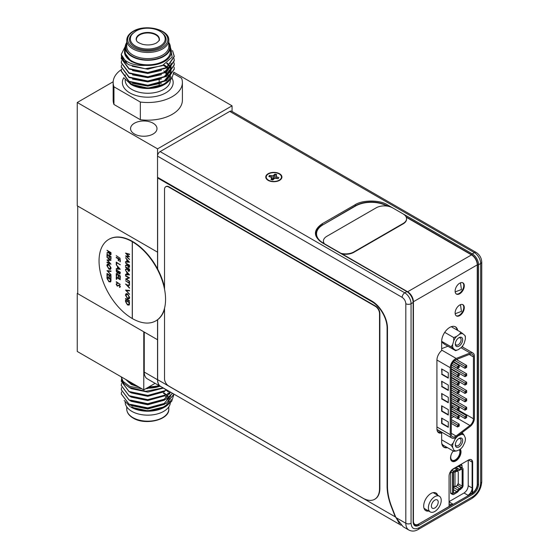 <?xml version="1.0" encoding="UTF-8"?>
<svg xmlns="http://www.w3.org/2000/svg" width="559" height="559" viewBox="0 0 559 559"><rect width="100%" height="100%" fill="white"/><g stroke="black" fill="none" stroke-linecap="round" stroke-linejoin="round"><path stroke-width="0.84" d="M157.554 319.769L157.554 339.746L77.722 293.657L77.722 206.082L157.554 252.172L157.554 268.872M157.554 177.308L157.554 252.172L77.254 205.817L77.254 102.493L157.554 148.855L157.554 155.668M158.169 177.671L157.645 177.972L371.896 301.664A21.487 12.403 60 0 1 387.087 327.979L387.087 486.023A44.447 25.665 -120 0 0 391.293 506.601L391.552 506.454M391.293 506.601L395.29 516.893L157.645 379.694L157.645 319.699M157.645 269.054L157.645 177.972M157.645 379.694A14.813 8.553 120 0 0 160.713 386.479L401.055 525.236M399.315 523.469L395.541 516.747M269.145 176.553A4.947 2.858 180 0 1 269.277 176.351A4.947 2.858 180 0 1 269.738 175.854L270.479 176.875M278.536 178.174A5.08 2.935 0 0 0 278.829 177.608L275.929 176.546L276.691 174.618A5.08 2.935 0 0 0 274.818 174.17L272.981 175.84L269.641 175.4A5.08 2.935 0 0 0 268.858 176.483L271.758 177.545L270.996 179.474A5.08 2.935 0 0 0 272.876 179.928L274.707 178.251L278.054 178.691A5.08 2.935 0 0 0 278.536 178.174M266.804 175.358A7.623 4.402 180 0 1 276.768 172.983A7.623 4.402 180 0 1 280.884 178.733A7.623 4.402 180 0 1 279.856 179.753A7.623 4.402 180 0 1 267.831 179.753A7.623 4.402 180 0 1 266.804 175.358M271.422 178.16L273.127 179.334L274.252 177.482L274.057 175.226M273.127 179.334L272.981 175.84M271.436 177.357L271.464 175.84M269.738 175.854L269.641 175.4M272.002 179.781L271.758 177.545M271.898 179.753L271.758 178.419M277.893 178.649L278.592 178.09M276.929 178.419L277.005 177.168M275.755 178.251L275.929 176.546M275.699 177.832L275.929 175.673M274.252 177.482L274.818 174.17M274.804 174.646A4.947 2.858 180 0 1 276.412 175.009M147.317 378.848A14.813 8.553 -60 0 1 144.243 372.07L157.554 379.75A14.813 8.553 -60 0 0 160.622 386.535L147.317 378.848M157.554 379.75L157.554 339.746L144.243 332.067L144.243 372.07M161.509 386.933A14.813 8.553 -60 0 1 160.622 386.535M374.83 499.187A23.52 13.577 -120 0 0 374.998 499.096A23.52 13.577 -120 0 0 379.868 488.328L379.868 313.375A5.883 3.396 -120 0 0 375.711 306.171L169.021 186.839A5.883 3.396 -120 0 0 166.079 186.552A5.883 3.396 -120 0 0 165.918 186.657M164.528 308.254L164.528 378.792A5.883 3.396 -120 0 0 168.685 385.996L362.903 498.125A23.52 13.577 -120 0 0 374.663 499.292A23.52 13.577 -120 0 0 379.533 488.524L379.533 313.564A5.883 3.396 -120 0 0 375.375 306.367L168.685 187.034A5.883 3.396 -120 0 0 165.75 186.741A5.883 3.396 -120 0 0 164.528 189.431L164.528 289.213M159.238 385.738A22.577 13.039 180 0 1 147.814 387.541M137.032 385.976A22.577 13.039 180 0 1 131.805 383.726A22.577 13.039 180 0 1 127.906 380.707M167.448 390.364A23.282 13.444 180 0 1 168.49 391.419M169.454 392.649A23.282 13.444 180 0 1 169.957 393.473M129.877 404.737L131.309 405.582L147.772 408.992L164.535 404.339M131.309 404.506L147.772 407.916L164.234 403.451L170.774 395.611M129.877 400.51L131.309 401.355L147.772 404.765L164.535 400.111M131.309 400.279L147.772 403.689L164.234 399.224L170.537 392.145M129.877 396.282L131.309 397.128L147.772 400.537L164.535 395.891M129.877 392.062L131.309 392.907L147.772 396.317L164.535 391.663M129.527 387.604L131.309 388.68L147.772 392.09L163.48 388.072M125.6 379.372L131.309 384.452L139.065 387.149M126.39 379.827A23.282 13.444 -0 0 0 131.309 384.012A23.282 13.444 -0 0 0 138.555 386.849M121.289 376.885L122.183 380.749L129.772 386.367L141.881 388.771M145.801 388.701L147.772 388.533L147.772 388.17A23.66 13.661 -0 0 0 160.028 386.192M163.116 387.862L145.801 391.3L129.164 387.415L123.979 383.53L121.289 377.052M121.548 391.838L121.289 393.885L129.045 404.171L147.772 408.119L166.498 403.116L173.968 394.13M173.996 394.144L166.498 403.249L147.772 408.252L129.045 404.304L121.289 393.948M121.548 379.163L121.289 381.21L129.045 391.496L147.772 395.444L167.015 390.112M167.12 390.175L147.772 395.576L129.045 391.628L121.289 381.28M121.548 383.39L121.289 385.437L129.045 395.716L147.772 399.671L166.498 394.661L170.125 391.908M170.209 391.957L166.498 394.794L147.772 399.804L129.045 395.856L121.289 385.5M121.548 387.618L121.289 389.658L129.045 399.944L147.772 403.891L166.498 398.888L172.493 393.277M172.556 393.312L166.498 399.021L147.772 404.031L129.045 400.076L121.289 389.728M123.979 383.53A26.483 15.289 180 0 1 122.183 380.749M165.799 406.463L164.507 407.211A23.66 13.661 180 0 1 131.044 407.211L147.946 410.872L165.799 406.463L171.69 401.32L173.674 395.227M171.208 399.447A23.66 13.661 180 0 1 165.122 406.84M124.161 400.496L130.324 406.798M163.738 388.337A22.577 13.039 180 0 1 165.806 389.707M166.701 390.448A22.577 13.039 180 0 1 168.091 391.873M168.965 393.061A22.577 13.039 180 0 1 169.573 394.158M170.222 396.17A22.577 13.039 180 0 1 170.327 396.925M169.531 401.034A22.577 13.039 180 0 1 131.805 406.77M163.738 392.9A22.577 13.039 180 0 1 165.576 394.102M166.477 394.815A22.577 13.039 180 0 1 167.945 396.261M168.825 397.4A22.577 13.039 180 0 1 169.482 398.525M170.299 403.011A22.577 13.039 180 0 1 155.695 414.324A22.577 13.039 180 0 1 131.805 411.333A22.577 13.039 180 0 1 125.195 402.34M146.982 388.023L147.772 388.17M159.175 385.696A34.623 19.991 180 0 1 149.099 386.8M77.722 293.119L77.254 293.384L143.782 331.794L143.782 389.868L155.088 383.341M77.254 293.384L77.254 351.464L143.782 389.868M268.124 173.744A8.092 4.675 -0 0 0 269.487 180.983A8.092 4.675 -0 0 0 278.2 180.983A8.092 4.675 -0 0 0 279.563 180.347A8.092 4.675 -0 0 0 279.563 173.744A8.092 4.675 -0 0 0 268.124 173.744M425.406 510.395A10.188 5.883 120 0 0 428.18 510.716A10.188 5.883 120 0 1 425.553 510.5M437.334 431.101A9.258 5.345 120 0 0 438.151 431.779A9.258 5.345 120 0 0 441.142 432.023L437.215 429.759M443.371 446.802A11.48 6.631 120 0 0 443.525 446.9A11.48 6.631 120 0 0 446.851 447.298M455.753 327.162A11.48 6.631 120 0 0 455.11 326.666M462.202 467.89L461.741 464.829L460.63 464.941L452.252 469.784L450.68 472.502L450.68 493.373L452.343 494.226M458.694 490.557L461.79 488.182M450.68 493.373L452.252 494.282M449.073 501.633L464.033 492.996C466.569 491.228 467.967 488.811 468.225 485.736L468.225 460.176M472.383 492.668A7.407 4.276 -60 0 1 471.754 493.073L467.967 495.26A5.925 3.424 120 0 0 472.124 488.622M407.392 291.917A0.741 0.426 120 0 0 406.868 291.609A8.888 5.136 60 0 1 413.15 302.503L411.061 303.712L411.061 523.28C411.55 528.479 414.17 529.988 418.915 527.815L472.802 496.699A3.703 2.138 60 0 1 472.034 498.397C478.008 494.373 481.243 488.762 481.746 481.579L481.746 262.01C481.488 257.916 479.65 254.729 476.226 252.451L231.601 111.22A3.703 2.138 120 0 0 229.749 111.402L160.14 151.587A3.703 2.138 120 0 0 157.526 156.122L157.526 177.294L371.77 300.987A22.227 12.829 60 0 1 387.485 328.21L387.485 486.253A44.447 25.665 -120 0 0 391.698 506.831L395.842 517.515L405.82 523.28L405.82 303.712A3.703 2.138 -0 0 0 411.061 303.712A8.888 5.136 -120 0 0 404.772 292.825A3.703 2.138 120 0 0 402.152 297.36C404.367 298.904 405.589 301.022 405.82 303.712M394.333 513.623L393.927 513.386M411.061 523.28A3.703 2.138 180 0 1 405.82 523.28A14.813 8.553 -60 0 0 408.888 530.058L403.186 526.767L395.842 517.515M472.802 496.699C477.554 493.394 480.167 488.859 480.663 483.095L480.663 263.527L478.567 264.735A8.888 5.136 -120 0 0 472.278 253.849A0.741 0.426 120 0 0 471.754 254.757C475.241 257.182 477.155 260.508 477.519 264.735L477.519 484.304A7.407 4.276 -60 0 1 472.278 493.373L418.097 524.321M318.637 228.414A22.227 12.829 -0 0 0 316.024 234.144M416.609 524.733A7.407 4.276 -60 0 1 414.45 524.691M418.915 525.397C415.435 526.99 413.513 525.879 413.15 522.071A0.741 0.426 180 0 0 413.367 521.764C413.471 523.329 413.912 524.363 414.687 524.852A7.407 4.276 -60 0 0 418.391 524.489A0.741 0.426 -120 0 1 418.915 525.397L472.802 494.282A0.741 0.426 -120 0 0 472.278 493.373L471.754 493.073M160.14 151.587L404.772 292.825L406.868 291.609L322.005 242.62C313.236 236.366 313.236 230.119 322.005 223.866L354.944 204.853C362.309 199.794 380.05 199.787 387.422 204.853L472.278 253.849L474.374 252.64L229.749 111.402M477.519 264.735A0.741 0.426 180 0 0 478.567 264.735L478.567 484.304C478.204 488.531 476.282 491.857 472.802 494.282M449.073 503.603A5.925 3.424 120 0 0 449.813 504.323A5.925 3.424 120 0 0 452.776 504.029L449.073 506.168M441.142 432.023L441.142 433.085M434.804 511.471A9.077 5.241 -60 0 1 430.269 511.918A9.077 5.241 -60 0 1 428.879 504.651A9.077 5.241 -60 0 1 434.804 496.651A9.077 5.241 -60 0 1 439.346 496.203A9.077 5.241 -60 0 1 440.737 503.477A9.077 5.241 -60 0 1 434.804 511.471M434.804 500.13A4.814 2.781 -60 0 1 437.215 499.893A4.814 2.781 -60 0 1 437.956 503.75A4.814 2.781 -60 0 1 434.804 507.991A4.814 2.781 -60 0 1 432.4 508.229A4.814 2.781 -60 0 1 431.66 504.372A4.814 2.781 -60 0 1 434.804 500.13M451.267 434.091A5.835 3.368 120 0 0 452.476 436.761A5.835 3.368 120 0 0 455.389 436.474A5.835 3.368 120 0 0 456.039 436.041L469.937 425.483A5.835 3.368 120 0 0 473.424 418.768L473.424 356.887A5.835 3.368 120 0 0 472.215 354.217A5.835 3.368 120 0 0 469.937 354.189L456.039 359.682A5.835 3.368 120 0 0 451.267 367.144L451.267 434.091M460.958 347.691L470.098 352.967A7.246 4.186 -60 0 1 472.921 352.995A7.246 4.186 -60 0 1 474.416 356.314L474.416 418.188A7.246 4.186 -60 0 1 470.098 426.531L456.193 437.089A7.246 4.186 -60 0 1 455.389 437.627A7.246 4.186 -60 0 1 451.77 437.983A7.246 4.186 -60 0 1 450.268 434.664L436.921 426.957M456.417 359.535L466.667 365.453L465.004 366.411L454.705 360.464M453.461 361.666L465.004 368.332L466.003 367.759L466.003 366.99L465.004 366.411L465.004 368.332L466.667 367.375L466.667 365.453M466.003 366.99L466.667 366.606M466.003 367.759L466.667 367.375M451.267 373.307L466.667 382.202L465.004 383.16L451.267 375.229M451.267 377.15L465.004 385.081L466.003 384.501L466.003 383.733L465.004 383.16L465.004 385.081L466.667 384.117L466.667 382.202M466.003 383.733L466.667 384.117L466.667 383.348L466.003 383.733M451.267 390.056L466.667 398.944L465.004 399.909L451.267 391.978M451.267 393.892L465.004 401.823L466.003 401.25L466.003 400.482L465.004 399.909L465.004 401.823L466.667 400.866L466.667 398.944M466.003 400.482L466.667 400.097M466.003 401.25L466.667 400.866M451.267 408.72L465.004 416.651L465.004 418.572L466.667 417.615L466.667 415.693L465.004 416.651L466.667 417.615M465.004 418.572L451.267 410.641M451.267 406.798L466.667 415.693M451.267 371.232L457.555 374.865L457.555 376.78L459.219 375.823L459.219 373.901L457.555 374.865L459.219 375.823L457.555 376.78L451.267 373.153M459.219 375.823L459.219 373.901L451.267 369.31M451.267 389.902L457.555 393.529L458.555 392.956L458.555 392.187L457.555 391.607L457.555 393.529L459.219 392.572L459.219 390.65L457.555 391.607L451.267 387.981M459.219 391.803L458.555 392.187L459.219 392.572M451.267 386.059L459.219 390.65M451.267 402.808L459.219 407.392L457.555 408.356L451.267 404.723M458.555 409.698L458.555 408.929L457.555 408.356L457.555 410.278L459.219 409.314L457.555 410.278L451.267 406.645M458.555 408.929L459.219 408.545L459.219 407.392M459.219 408.545L459.219 409.314M458.555 425.679L459.219 425.294L459.219 426.063L458.555 426.447L458.555 425.679L451.267 421.472M459.219 425.294L459.219 424.141L457.555 425.106L457.555 427.02L458.555 426.447M451.267 423.394L457.555 427.02L459.219 426.063M451.267 419.55L459.219 424.141M441.952 369.122L441.952 374.111L448.276 377.765M441.624 374.306L448.276 378.15L448.276 372.769L441.624 368.926L441.952 374.111M441.952 381.413L441.952 386.402L448.276 390.056M441.624 386.597L448.276 390.441L448.276 385.06L441.624 381.217L441.952 386.402M441.952 393.704L441.952 398.693L448.276 402.347M441.624 398.888L448.276 402.732L448.276 397.351L441.624 393.508L441.952 398.693M436.921 360.01L450.268 367.717L450.268 434.664M441.624 411.179L448.276 415.023L448.276 409.642L441.624 405.799L441.624 411.179M441.624 423.47L448.276 427.314L448.276 421.933L441.624 418.09L441.624 423.47M450.268 367.717A7.246 4.186 -60 0 1 456.193 358.459L441.666 350.074M470.098 352.967L456.193 358.459M441.666 348.669L447.878 346.217M443.923 445.607L442.847 446.229M456.053 413.939A5.835 3.368 120 0 0 456.291 413.541M453.733 416.441L451.267 418.314M457.458 359.123L457.458 360.136M457.458 363.972L457.458 364.51M457.458 372.35L457.458 372.888M457.458 380.721L457.458 381.259M457.458 389.092L457.458 389.63M457.458 397.47L457.458 398.001M457.458 405.841L457.458 406.379M451.267 413.101L457.555 416.728L457.555 418.649L459.219 417.692L458.555 418.076L459.219 415.77L457.555 416.728L458.555 417.307M457.555 418.649L451.267 415.023M451.267 411.179L459.219 415.77M458.555 400.558L457.555 399.985L457.555 401.9L458.555 401.327L458.555 400.558L459.219 400.943L459.219 399.021L457.555 399.985L451.267 396.352M459.219 400.943L459.219 399.021L451.267 394.43M457.555 401.9L451.267 398.274M457.555 383.236L457.555 385.158L459.219 384.194L459.219 382.279L457.555 383.236L459.219 384.194L459.219 383.425L458.555 383.809L451.267 379.61M457.555 385.158L451.267 381.524M451.267 377.688L459.219 382.279M453.167 362.036L459.219 365.53L457.555 366.487L452.273 363.441M458.555 367.067L457.555 366.487L457.555 368.409L458.555 367.836L459.219 365.53L459.219 367.452M458.555 367.836L457.555 368.409L451.63 364.985M451.267 402.27L465.004 410.201L466.003 409.621L466.003 408.853L465.004 408.28L465.004 410.201L466.667 409.237L466.667 407.315L465.004 408.28L466.003 408.853L466.667 408.468M451.267 398.427L466.667 407.315M466.003 409.621L466.667 409.237M465.004 408.28L451.267 400.349M451.267 385.521L465.004 393.452L466.003 392.879L466.003 392.111L466.667 392.495L465.004 393.452L465.004 391.531L466.003 392.111L466.667 391.726L466.667 390.573L465.004 391.531L451.267 383.6M451.267 381.678L466.667 390.573M466.667 392.495L466.667 391.726L466.667 392.495L466.003 392.879M451.267 368.772L465.004 376.703L466.003 376.13L466.003 375.362L465.004 374.789L465.004 376.703L466.667 375.746L466.667 373.824L465.004 374.789L451.274 366.858M466.667 374.977L466.003 375.362L466.667 375.746M451.588 365.118L466.667 373.824M451.602 407.567L452.196 406.547M452.79 406.889L452.196 407.888M441.952 405.995L441.952 410.984L448.276 414.638M441.952 418.286L441.952 423.275L448.276 426.929M459.219 416.923L459.219 417.692M459.372 449.771A6.484 3.745 -60 0 1 455.319 459.882A6.484 3.745 -60 0 1 452.077 460.204A6.484 3.745 -60 0 1 451.448 453.985M453.132 451.197A6.484 3.745 -60 0 1 453.286 451.015A7.407 4.276 -60 0 0 452.077 461.308A7.407 4.276 -60 0 0 455.781 460.937A7.407 4.276 -60 0 0 460.336 455.243A7.407 4.276 -60 0 0 460.274 449.191M460.134 465.228L460.134 466.695M458.066 483.724L462.16 486.092L462.16 469.7L461.378 469.246L459.386 470.392A2.222 1.286 -60 0 1 458.275 470.503A2.222 1.286 -60 0 1 458.107 470.378A2.222 1.286 -60 0 0 457.947 470.245A2.222 1.286 -60 0 0 456.836 470.357L453.468 472.481L453.468 493.345L456.836 491.585A2.222 1.286 -60 0 0 458.107 490.096A2.222 1.286 -60 0 1 459.386 488.601L461.378 487.448L457.276 485.086M453.468 487.504A2.222 1.286 120 0 0 453.503 487.434L458.107 490.096M454.243 486.358A2.222 1.286 120 0 0 453.503 487.434M457.555 470.14L457.555 471.482M461.378 469.246A1.111 0.643 -60 0 1 461.937 469.19A1.111 0.643 -60 0 1 462.16 469.7M452.58 472.998A1.481 0.852 -60 0 1 453.629 471.181L456.836 469.329A3.48 2.012 -60 0 1 458.576 469.155A3.48 2.012 -60 0 1 458.834 469.357A0.964 0.559 -60 0 0 459.386 469.364L461.378 468.218A2.369 1.37 -60 0 1 462.566 468.1A2.369 1.37 -60 0 1 463.055 469.183L463.055 485.575A2.369 1.37 -60 0 1 461.378 488.482L459.386 489.628A0.964 0.559 -60 0 0 458.834 490.278A3.48 2.012 -60 0 1 456.836 492.612L453.629 494.47A1.481 0.852 -60 0 1 452.881 494.54A1.481 0.852 -60 0 1 452.58 493.863L452.58 472.998L450.75 471.936M456.179 467.513L459.386 469.364M457.493 485.205A2.369 1.37 120 0 0 458.282 483.849M462.16 486.092A1.111 0.643 -60 0 1 461.378 487.448M456.955 471.132L454.984 472.271L454.984 486.784L456.955 485.652L458.261 483.381L458.261 471.894L456.955 471.132M454.984 486.784L453.468 485.911M454.25 471.845L454.984 472.271M455.305 437.676L454.977 439.269A9.049 5.227 -60 0 1 456.549 437.278A9.049 5.227 -60 0 1 458.331 435.727L461.294 434.469A9.049 5.227 -60 0 1 464.18 435.356L462.586 433.127L461.294 434.469M457.597 439.584A5.185 2.991 120 0 0 455.333 444.803A5.185 2.991 120 0 0 460.406 445.782A5.185 2.991 120 0 0 462.6 439.779A5.185 2.991 120 0 0 459.002 438.452A5.185 2.991 120 0 0 457.597 439.584M455.361 444.307A4.074 2.355 120 0 0 456.179 445.761A4.074 2.355 120 0 0 459.323 444.664A4.074 2.355 120 0 0 460.253 438.703A4.074 2.355 120 0 0 458.583 438.717M465.34 439.199L465.319 437.879A9.049 5.227 -60 0 1 465.402 438.99A9.049 5.227 -60 0 1 464.85 442.316L463.034 446.096A9.049 5.227 -60 0 1 459.673 449.646L456.71 450.903A9.049 5.227 -60 0 1 453.831 450.016L453.845 451.337L456.71 450.903M453.16 443.056L451.092 445.264L452.685 447.493A9.049 5.227 -60 0 1 453.16 443.056L454.977 439.269M452.685 447.493L453.831 450.016M465.319 437.879L464.18 435.356M458.331 435.727L457.849 435.831M461.916 432.743L462.586 433.127M453.845 451.337L442.791 444.957L441.792 443.608M451.092 445.264L441.666 439.821M441.666 433.4L442.141 432.421M456.584 336.455L453.726 337.566L453.747 340.717A9.049 5.227 -60 0 1 454.998 338.447A9.049 5.227 -60 0 1 456.584 336.455L459.533 334.233A9.049 5.227 -60 0 1 462.922 333.8L460.826 332.214L459.533 334.233M456.71 339.921A5.185 2.991 120 0 0 455.333 344.016A5.185 2.991 120 0 0 457.416 346.629A5.185 2.991 120 0 0 461.294 343.876A5.185 2.991 120 0 0 462.461 338.495A5.185 2.991 120 0 0 459.002 337.664A5.185 2.991 120 0 0 456.71 339.921M455.361 343.519A4.074 2.355 120 0 0 456.179 344.973A4.074 2.355 120 0 0 460.022 343.002A4.074 2.355 120 0 0 460.253 337.916A4.074 2.355 120 0 0 458.583 337.929M465.402 338.202L465.319 336.092L464.788 335.407A9.049 5.227 -60 0 1 465.402 338.202A9.049 5.227 -60 0 1 465.34 339.243L464.256 343.079A9.049 5.227 -60 0 1 461.42 347.342L458.471 349.564A9.049 5.227 -60 0 1 455.082 349.997L455.613 350.682L458.471 349.564M452.664 344.561L451.12 346.804L453.216 348.39A9.049 5.227 -60 0 1 452.664 344.561L453.747 340.717M453.216 348.39L455.082 349.997M464.788 335.407L462.922 333.8M444.712 332.367L453.726 337.566M451.281 326.701L460.826 332.214M455.613 350.682L444.559 344.295L441.666 342.031M451.12 346.804L441.666 341.346M459.708 305.032A6.484 3.745 -60 0 1 462.95 304.711A6.484 3.745 -60 0 1 463.942 309.91A6.484 3.745 -60 0 1 459.708 315.618A6.484 3.745 -60 0 1 456.465 315.94A6.484 3.745 -60 0 1 455.473 310.748A6.484 3.745 -60 0 1 459.708 305.032M456.214 315.772A6.484 3.745 120 0 0 459.184 315.318A6.484 3.745 120 0 0 463.341 309.84A6.484 3.745 120 0 0 462.677 304.578M459.708 283.182A6.484 3.745 -60 0 1 462.95 282.861A6.484 3.745 -60 0 1 463.942 288.053A6.484 3.745 -60 0 1 459.708 293.768A6.484 3.745 -60 0 1 456.465 294.09A6.484 3.745 -60 0 1 455.473 288.891A6.484 3.745 -60 0 1 459.708 283.182M456.214 293.922A6.484 3.745 120 0 0 459.184 293.468A6.484 3.745 120 0 0 463.341 287.99A6.484 3.745 120 0 0 462.677 282.728M428.718 511.031A10.188 5.883 -60 0 1 425.804 510.667A10.188 5.883 -60 0 1 424.246 502.499A10.188 5.883 -60 0 1 430.898 493.527A10.188 5.883 -60 0 1 435.992 493.024A10.188 5.883 -60 0 1 437.732 495.274M437.208 494.967A10.188 5.883 120 0 0 435.72 492.884M447.479 447.661A11.439 6.603 -60 0 1 444.035 447.291A11.439 6.603 -60 0 1 441.666 441.959L441.666 432.952A8.706 5.024 -60 0 1 436.921 428.774L436.921 360.185A8.706 5.024 -60 0 1 441.666 350.528L441.666 341.521A11.439 6.603 -60 0 1 449.757 327.413A11.439 6.603 -60 0 1 455.473 326.847A11.439 6.603 -60 0 1 457.695 330.404M451.826 461.14A7.407 4.276 120 0 0 455.257 460.637A7.407 4.276 120 0 0 460.043 449.373M457.171 330.103A11.439 6.603 120 0 0 455.208 326.708M443.783 447.13A11.439 6.603 120 0 0 446.955 447.361M342.192 253.968L407.651 291.763A8.147 4.703 60 0 1 413.415 301.741L413.415 521.009A7.407 4.276 -60 0 0 414.946 524.398A7.407 4.276 -60 0 0 418.656 524.035L449.073 506.468L449.073 476.072A5.925 3.424 -60 0 1 453.265 468.819L468.456 460.05A5.925 3.424 -60 0 1 471.419 459.75A5.925 3.424 -60 0 1 472.648 462.468L472.648 492.814L472.124 492.514L472.124 462.16A5.925 3.424 120 0 0 471.146 459.624M472.648 492.814A7.407 4.276 -60 0 0 477.253 484.15L477.253 264.882A8.147 4.703 -120 0 0 471.496 254.904L406.281 217.255M355.468 206.061L355.468 205.761A22.227 12.829 180 0 1 386.898 205.761L386.898 206.054A22.227 12.829 -0 0 0 355.468 206.061L323.053 224.774A22.227 12.829 -0 0 0 323.053 242.92L323.954 243.438M414.946 524.398L414.422 524.097A7.407 4.276 -60 0 1 413.576 523.301M462.572 345.972A8.706 5.024 -60 0 1 462.81 347.16M168.797 42.477A22.577 13.039 180 0 1 170.348 47.229A22.577 13.039 180 0 1 163.738 56.445A22.577 13.039 180 0 1 139.128 59.275A22.577 13.039 180 0 1 125.195 47.229A22.577 13.039 180 0 1 126.746 42.477M170.348 47.229L170.348 51.791A22.577 13.039 180 0 1 163.738 61.008A22.577 13.039 180 0 1 139.128 63.838A22.577 13.039 180 0 1 125.195 51.791L125.195 47.229M163.235 65.34A22.577 13.039 180 0 1 165.904 67.073M166.386 67.457A22.577 13.039 180 0 1 166.512 67.562L174.254 56.228L172.542 50.569M166.806 67.821A22.577 13.039 180 0 1 168.161 69.239M169.035 70.448A22.577 13.039 180 0 1 169.615 71.531M169.803 71.971A22.577 13.039 180 0 1 170.174 73.215M170.25 73.585A22.577 13.039 180 0 1 170.334 74.34M170.348 75.081A22.577 13.039 180 0 1 169.747 77.841M169.398 78.588A22.577 13.039 180 0 1 163.738 84.06A22.577 13.039 180 0 1 128.011 81.146M153.124 123.218A13.22 7.63 -0 0 0 138.723 121.562A13.22 7.63 -0 0 0 130.561 128.612A13.22 7.63 -0 0 0 134.433 134.006A13.22 7.63 -0 0 0 148.841 135.662A13.22 7.63 -0 0 0 157.002 128.612A13.22 7.63 -0 0 0 153.124 123.218M164.507 65.179A23.66 13.661 180 0 1 166.568 66.542M167.546 67.332A23.66 13.661 180 0 1 168.762 68.526M169.768 69.805A23.66 13.661 180 0 1 170.188 70.455M171.18 76.821A23.66 13.661 180 0 1 165.164 84.102M173.793 72.314L171.837 78.484L164.507 84.5A23.66 13.661 180 0 1 131.044 84.5L124.266 78.176M165.883 83.703L147.925 88.133L130.24 84.039M172.759 51.372L174.254 56.669L166.498 68.009L147.772 73.019L129.045 69.064L121.289 58.562M121.513 60.672L121.289 62.566L129.045 72.852L147.772 76.8L166.498 71.797L174.254 60.456L174.066 58.562M174.024 58.786L174.254 60.896L166.498 72.237L147.772 77.24L129.045 73.292L121.289 62.79M121.513 64.9L121.289 66.794L129.045 77.072L147.772 81.027L166.498 76.017L174.254 64.676L174.066 62.79M174.254 64.9L166.498 76.457L147.772 81.467L129.045 77.519L121.289 67.01M121.513 69.127L121.289 71.014L129.045 81.3L147.772 85.254L166.498 80.244L174.254 68.904L174.066 67.01M174.254 69.127L166.498 80.685L147.772 85.695L129.045 81.74L121.289 71.238M125.23 46.46L121.289 54.335M127.2 63.726L121.289 54.558A26.483 15.289 180 0 0 127.2 63.726L129.08 64.844L145.158 68.736L162.166 65.766L172.186 57.095L170.334 46.683M121.513 56.452L121.289 58.339L129.045 68.624L147.772 72.579L166.498 67.569M170.774 64.599L164.234 72.439M171.054 63.174L171.026 63.88M170.97 64.39L165.429 72.411M171.026 68.107L171.054 66.626L170.907 68.247M170.774 68.827L164.234 76.66L154.703 80.314M170.97 68.61L165.429 76.639M167.141 62.992L168.587 64.516M168.895 64.9L169.335 65.522M169.524 65.808L169.992 66.626M170.181 67.01L170.719 68.443M170.879 69.127L170.907 72.467M170.774 73.054L164.234 80.887L154.703 84.542M166.659 63.335L168.259 64.9M168.587 65.284L169 65.808M169.195 66.081L169.782 67.01M169.992 67.394L170.53 68.638M170.795 69.512L171.047 71.238M171.054 70.853L171.026 72.335M170.97 72.838L165.429 80.866M121.289 54.118L121.289 54.558C122.079 58.08 125.013 60.924 130.086 63.104C134.537 64.921 139.673 65.683 145.494 65.389L139.617 64.383L131.309 61.588L124.489 52.49M139.617 64.383A23.282 13.444 180 0 1 124.552 52.791L124.566 49.129A23.66 13.661 -0 0 1 125.195 47.711M163.955 64.928L147.772 69.218L132.19 66.262M161.516 70.427L147.772 73.446L132.511 70.637M161.516 74.654L147.772 77.673L132.511 74.864M161.516 78.882L147.772 81.894L132.511 79.092M161.516 83.102L147.772 86.121L132.511 83.312M145.494 65.389A23.66 13.661 -0 0 0 170.348 47.711M125.195 47.641L124.566 49.129M158.945 40.8A11.383 6.575 -0 0 0 159.154 39.549A11.383 6.575 -0 0 0 152.132 33.477A11.383 6.575 -0 0 0 139.722 34.903A11.383 6.575 -0 0 0 136.389 39.549A11.383 6.575 -0 0 0 136.599 40.8M121.422 69.554A34.623 19.991 -0 0 0 113.149 82.522A34.623 19.991 -0 0 0 113.959 86.813L113.959 104.477L140.344 119.71A34.623 19.991 -0 0 0 182.395 100.187L182.395 82.522A34.623 19.991 -0 0 0 181.584 78.232L173.737 73.697M113.959 86.813L140.344 102.045L140.344 119.71M140.344 102.045A34.623 19.991 -0 0 0 182.395 82.522M232.062 111.486L232.062 105.833L157.554 148.855M232.062 105.833L173.828 72.209M113.177 81.754L77.254 102.493M113.149 82.522L113.149 100.187A34.623 19.991 -0 0 0 113.959 104.477M125.363 76.436A22.577 13.039 180 0 1 125.195 74.85M406.561 218.925A11.571 6.68 180 0 1 406.568 219.121A11.571 6.68 180 0 1 403.179 223.845L353.847 252.326A11.571 6.68 180 0 1 342.059 253.947M403.179 214.013A11.571 6.68 180 0 1 406.568 218.737A11.571 6.68 180 0 1 403.179 223.46L403.179 223.845M340.124 253.08A11.571 6.68 180 0 0 353.847 251.941L403.179 223.46M324.835 244.248A11.571 6.68 180 0 1 323.416 241.048A11.571 6.68 180 0 1 326.805 236.324L376.137 207.843A11.571 6.68 180 0 1 392.502 207.843M323.996 243.514A11.571 6.68 180 0 1 323.416 241.432A11.571 6.68 180 0 1 323.423 241.243M155.989 320.768A47.04 27.16 -120 0 0 156.157 320.677A47.04 27.16 -120 0 0 164.528 309.26M164.528 287.438A47.04 27.16 -120 0 0 132.637 241.53A47.04 27.16 -120 0 0 109.117 239.196A47.04 27.16 -120 0 0 108.949 239.294M132.336 318.483L132.273 318.518A47.04 27.16 -120 0 1 101.57 277.061A47.04 27.16 -120 0 1 108.781 239.392A47.04 27.16 -120 0 1 132.273 241.698L132.434 241.607A47.04 27.16 60 0 1 132.469 241.621A47.04 27.16 60 0 1 132.504 241.642L132.336 241.74A47.04 27.16 -120 0 1 163.039 283.196A47.04 27.16 -120 0 1 155.828 320.866L156.157 320.677M132.336 241.74L132.336 318.56A47.04 27.16 -120 0 0 155.828 320.866M110.577 279.703L107.405 277.543L107.503 279.451L108.942 281.387L110.465 281.051L110.577 279.703M110.186 281.498L110.745 279.283L107.573 277.641M110.27 281.457L110.633 280.96M110.521 281.967L109.11 281.708L107.16 278.228L107.16 276.991M110.989 280.129L110.843 281.512L108.942 281.799L106.993 278.326L106.993 276.894L110.989 279.2L110.989 280.129M110.989 274.944L106.993 270.633L110.989 270.989L110.989 271.429L107.838 271.15L110.989 274.944M110.989 274.672L107.216 270.654M110.989 271.318L107.838 271.15M109.746 259.823L107.16 257.517M109.641 263.079L107.16 259.921M110.843 264.002L107.16 262.192M110.941 260.27L107.957 260.382M106.993 257.399L110.989 260.312L107.712 260.382L110.989 264.232L106.993 262.534L106.993 262.122L109.864 263.338L106.993 259.921L109.871 259.914L106.993 257.399M110.989 253.534L110.934 254.548L109.92 254.89L108.837 252.633L106.993 253.262L106.993 252.752L108.837 252.116L106.993 250.306L110.989 252.612L110.989 253.534M119.85 278.228L119.85 276.048L118.62 275.335L118.62 277.523L118.215 277.285L118.215 275.098L116.677 274.21L116.677 276.398L116.265 276.16L116.265 273.561L120.255 275.866L120.255 278.466L119.85 278.228L119.85 276.048M120.017 275.95L118.62 275.335M118.62 277.327L118.215 277.285M118.375 277.187L118.215 275.098M116.677 276.209L116.433 273.658M118.375 275L116.845 274.308M119.381 268.655L118.124 267.237M117.544 268.579L117.711 266.496L116.433 264.889M120.22 269.145L116.433 268.627M120.255 269.249L116.265 269.075L116.265 268.62L117.544 268.676L117.544 266.587L116.265 264.7L120.255 269.249M119.85 259.732L118.62 259.027L118.62 260.857L118.215 260.62L118.215 258.789L116.265 257.671L116.265 257.252L120.255 259.558L120.255 261.801L119.85 261.57L120.017 259.642L118.62 259.027M118.62 260.669L118.215 260.62M118.375 260.529L118.215 258.789M118.375 258.691L116.265 257.671M120.255 261.612L120.017 259.642M127.515 293.824L129.632 297.444C129.527 298.883 128.829 299.296 127.536 298.681L125.44 295.054L126.048 293.678L127.515 293.824M128.78 298.345L129.388 297.129L127.683 294.146L126.446 294.083M129.101 298.792L127.704 298.59L125.6 294.956L126.138 293.636M129.527 287.885L127.606 285.411L125.705 284.091M129.527 285.223L128.032 285.495M129.527 288.192L125.537 284L127.438 285.097L129.527 284.824L129.527 285.3L127.815 285.523L129.527 288.192M128.675 277.774L125.537 275.964L125.537 275.545L129.527 277.851L126.39 279.172L129.527 281.401L125.537 279.095L128.843 277.676L125.705 275.643M129.527 281.205L125.705 278.934M129.527 277.907L126.586 279.095M129.527 262.255L125.537 262.073L125.537 261.626L126.816 261.682L126.816 259.593L125.537 257.699L129.527 262.255M129.492 262.15L125.537 262.073M128.654 261.661L127.396 260.242M126.816 261.577L126.984 259.495L125.705 257.888M125.705 261.982L125.705 261.633M132.273 241.698L132.273 318.518M125.537 255.931L128.591 256.301L125.537 253.08L129.527 254.156L129.527 254.583L126.6 253.793L129.527 256.826L126.62 256.525L129.527 259.537L125.537 255.931M125.81 253.15L128.591 256.301M129.527 259.292L125.782 255.959M129.471 256.763L126.942 256.567M129.527 254.443L126.956 253.891M128.633 266.978L129.29 265.287L127.955 264.714M127.382 264.68L127.55 264.281L125.705 262.996M129.639 267.048L128.626 267.391L127.55 265.134L125.705 265.763L125.705 265.287M125.537 265.343L127.382 264.714L125.537 262.905L129.527 265.204L129.478 267.139L128.465 267.488L127.382 265.225L125.537 265.86L125.537 265.343M128.654 274.308L127.396 272.89M126.816 274.224L126.984 272.142L125.705 270.535M129.492 274.79L125.705 274.28M129.527 274.895L125.537 274.721L125.537 274.273L126.816 274.329L126.816 272.24L125.537 270.346L129.527 274.895M129.527 294.397L125.537 290.086L129.527 290.442L129.527 290.883L126.383 290.603L129.527 294.397M129.527 294.125L125.761 290.107M129.527 290.771L126.662 290.624M116.265 255.659L120.255 258.377L116.265 255.659M116.677 264.33L116.433 262.199M120.255 264.624L116.845 262.849M116.265 264.288L116.265 262.101L120.255 264.819L116.677 262.751L116.433 264.19M116.677 279.221L116.433 277.089M120.255 279.514L116.845 277.543L116.677 279.416L116.265 279.179L116.265 276.991L120.255 279.297L120.255 279.71L116.677 277.641M116.572 284.419L117.25 285.712L119.43 284.964L120.36 286.634L119.682 287.473L119.437 286.956L119.954 286.355L119.444 285.383L117.243 286.124L116.167 284.182L117.034 283.287L117.236 283.79L116.572 284.419M108.942 257.93L108.942 255.743L107.405 254.855L107.405 257.042L106.993 256.805L106.993 254.205L110.989 256.511L110.989 259.11L110.577 258.873L110.577 256.686L109.347 255.98L109.347 258.167L108.942 257.93L108.942 255.743M109.103 255.645L107.405 254.855M107.405 256.847L107.16 254.303M110.989 258.915L110.745 256.588L109.515 256.071M111.087 268.006L110.479 269.403L108.991 269.242L106.895 265.616C107 264.204 107.698 263.792 108.97 264.386L111.087 268.006M110.563 269.354L108.991 269.242M109.159 269.152L106.895 265.616M110.235 268.907L110.843 267.691L109.138 264.707L107.901 264.645M107.055 265.525L107.594 264.197M107.405 274.12L107.405 276.307L106.993 276.069L106.993 273.47L110.989 275.776L110.989 278.375L110.577 278.137L110.577 275.95L109.347 275.245L109.347 277.432L108.942 277.194L108.942 275.007L107.573 274.217M116.265 271.143L116.265 269.899L120.255 272.205L120.255 273.106L119.27 273.994L118.417 272.974L117.397 273.274L116.265 271.143M125.537 298.89L125.537 298.478L129.527 300.777L129.527 301.196L125.537 298.89M125.537 280.751L129.122 282.819L129.122 281.813L129.527 282.05L129.527 284.468L129.122 283.231L125.537 280.751M125.537 267.216L125.537 266.804L129.527 269.11L129.478 271.045L128.465 271.388L127.382 269.131L125.537 269.759L125.537 269.242L127.382 268.613L125.537 267.216M127.487 304.976L125.537 301.497L125.537 300.071L129.527 302.377L129.388 304.683L127.487 304.976M116.265 282.134L116.265 281.715L120.255 284.433L116.265 282.134M110.088 254.38L110.745 252.689L109.41 252.116M108.837 252.081L109.005 251.69L107.16 250.404M111.101 254.45L110.088 254.792L109.005 252.535L107.16 253.164L107.16 252.689M118.11 272.512L118.159 271.408L116.677 270.549L117.397 272.855L118.11 272.512M117.565 272.764L118.277 272.422L118.326 271.311L116.677 270.549M119.43 273.484L120.017 272.282L118.739 271.737M120.038 274.015L118.585 272.876L117.565 273.176L116.433 271.052L116.433 269.997M129.122 282.623L129.29 281.911M129.527 284.279L129.29 283.133L125.705 280.842M128.731 304.676L129.29 302.454L125.95 300.721L126.048 302.629L127.487 304.564L129.01 304.229L129.122 302.552L125.95 300.721M129.066 305.144L127.648 304.879L125.705 301.406L125.705 300.169M128.633 270.877L129.29 269.186L127.955 268.613M127.382 268.579L127.55 268.187L125.705 266.902M129.639 270.947L128.626 271.29L127.55 269.033L125.705 269.662L125.705 269.186M109.92 254.478L110.577 252.787L109.25 252.018L109.92 254.478M107.3 265.839L108.991 268.83L110.682 267.789L108.977 264.805L107.3 265.839M128.465 267.076L129.122 265.385L127.787 264.617L128.465 267.076M127.228 260.054L127.228 261.703L128.752 261.766L127.228 260.054M125.845 295.278L127.536 298.268L129.22 297.227L127.515 294.244L125.845 295.278M127.228 272.701L127.228 274.35L128.752 274.413L127.228 272.701M128.465 270.975L129.122 269.284L127.787 268.516L128.465 270.975M119.263 273.582L119.85 272.38L118.571 271.646L119.263 273.582M117.956 267.048L117.956 268.697L119.479 268.767L117.956 267.048M372.406 301.371L371.896 301.664M387.087 327.979L387.478 327.749M387.087 486.023L387.485 485.792M164.793 395.758A21.025 12.137 180 0 1 166.624 397.505M167.358 398.469A21.025 12.137 180 0 1 168.259 400.139M168.699 401.718A21.025 12.137 180 0 1 168.776 402.333M168.797 409.027A21.025 12.137 180 0 1 155.821 420.249A21.025 12.137 180 0 1 132.902 417.615A21.025 12.137 180 0 1 126.746 409.027C126.851 412.598 128.968 415.603 133.098 418.048C145.193 425.741 169.684 419.893 168.797 409.027L168.797 406.868M163.305 393.145A21.969 12.682 180 0 1 165.184 394.381M166.037 395.073A21.969 12.682 180 0 1 167.581 396.631M168.392 397.735A21.969 12.682 180 0 1 169.104 399.084M460.63 464.941L462.202 465.85M460.63 489.439L460.176 489.174M472.124 462.125L468.491 460.029M472.124 487.986L468.225 485.736M464.033 492.996L467.967 495.26M476.226 252.451A3.703 2.138 120 0 0 474.374 252.64A8.888 5.136 60 0 1 480.663 263.527A3.703 2.138 180 0 0 481.746 262.01M481.746 481.579A3.703 2.138 180 0 1 480.663 483.095M408.888 530.058C411.892 531.56 414.981 531.378 418.146 529.513A3.703 2.138 -120 0 0 418.915 527.815M157.526 156.122L402.152 297.36M477.253 484.15L477.519 484.304A0.741 0.426 180 0 0 478.567 484.304M387.422 204.853A0.741 0.426 120 0 0 386.898 205.761L387.59 206.159M406.1 216.843L471.754 254.757M413.15 522.071L413.15 302.503A0.741 0.426 -0 0 0 413.367 302.195L413.367 521.764M322.529 225.088L355.468 205.761A0.741 0.426 60 0 0 354.944 204.853M322.005 242.62A0.741 0.426 -60 0 1 322.375 242.585C318.721 240.88 316.604 237.966 316.024 233.851A22.227 12.829 180 0 1 322.529 224.774A0.741 0.426 60 0 0 322.005 223.866M452.776 504.029L449.073 501.898M458.135 409.943L473.424 418.768M469.937 425.483L457.835 418.488M451.267 433.288L456.039 436.041M473.424 356.887L469.239 354.469M453.468 489.642L456.836 491.585M455.613 486.421L459.386 488.601M458.107 470.378L457.751 470.168M453.629 471.181L451.798 470.126M454.935 468.232L456.836 469.329M458.17 466.367L461.378 468.218M450.68 492.765L452.58 493.863M472.648 462.468L472.124 462.16M407.651 291.763L471.496 254.904M477.253 264.882L413.415 301.741M139.561 34.42A11.613 6.701 180 0 1 152.824 33.121A11.613 6.701 180 0 1 159.308 39.927C159.902 39.871 158.994 40.863 156.569 42.917C152.635 44.986 148.03 45.475 142.741 44.378C135.865 41.981 137.067 41.114 136.235 39.927A11.613 6.701 180 0 1 139.561 34.42M164.912 37.201A17.413 10.055 180 0 1 160.084 46.076A17.413 10.055 180 0 1 139.715 47.878A17.413 10.055 180 0 1 130.631 37.201C130.841 35.434 132.637 33.386 136.012 31.045C145.158 25.497 162.494 28.362 164.912 37.201M162.285 33.086A18.328 10.579 180 0 1 160.726 47.026A18.328 10.579 180 0 1 135.669 47.494A18.328 10.579 180 0 1 133.259 33.086M133.566 31.346A20.089 11.599 180 0 1 161.977 31.346A20.089 11.599 180 0 1 161.977 47.746A20.089 11.599 180 0 1 133.566 47.746A20.089 11.599 180 0 1 133.566 31.346M168.797 40.318A21.025 12.137 180 0 1 162.641 48.899A21.025 12.137 180 0 1 139.722 51.533A21.025 12.137 180 0 1 126.746 40.318L126.746 46.46A21.025 12.137 180 0 0 139.722 57.675A21.025 12.137 180 0 0 162.641 55.048A21.025 12.137 180 0 0 168.797 46.46L168.797 40.318C169.684 29.452 145.193 23.604 133.098 31.297C128.968 33.743 126.851 36.747 126.746 40.318M168.797 43.56A21.969 12.682 180 0 1 163.305 56.2A21.969 12.682 180 0 1 136.487 58.108A21.969 12.682 180 0 1 126.746 43.56M125.195 79.706L125.195 80.216A22.577 13.039 -0 0 0 131.805 89.433A22.577 13.039 -0 0 0 163.738 89.433A22.577 13.039 -0 0 0 170.348 80.279M169.286 76.262A22.577 13.039 -0 0 0 168.525 75.074M167.637 74.019A22.577 13.039 -0 0 0 166.009 72.53M165.115 71.866A22.577 13.039 -0 0 0 163.738 71M172.039 78.183A25.4 14.667 180 0 1 160.894 95.079A25.4 14.667 180 0 1 129.807 92.892A25.4 14.667 180 0 1 123.805 77.666M353.847 251.941L353.847 252.326M278.466 180.781L279.856 179.753M269.508 180.99L267.831 179.753M126.746 406.868L126.746 409.027M418.146 529.513L472.034 498.397M322.375 242.585L407.238 291.574C410.977 294.139 413.017 297.681 413.367 302.195M424.029 508.32L430.269 511.918M433.169 492.64L439.346 496.203M451.77 437.983L436.949 429.424M472.921 352.995L462 346.692M460.462 304.669L461.441 311.398L455.18 313.739M450.736 459.421L452.077 460.204M457.66 470.147L458.275 470.503M455.955 467.645L458.576 469.155M458.862 465.961L462.566 468.1M452.881 494.54L450.68 493.269M460.462 282.819L461.441 289.548L455.18 291.889M465.402 438.99L465.402 438.605M174.254 56.228L174.254 56.669M174.254 60.456L174.254 60.896M174.254 64.676L174.254 65.124M174.254 68.904L174.254 69.344M121.289 58.339L121.289 58.786M121.289 62.566L121.289 63.006M121.289 66.794L121.289 67.234M121.289 71.014L121.289 71.454M159.154 79.832L159.154 83.291M159.154 84.06L159.154 86.093M169.118 76.499L168.196 75.318M167.253 74.382L165.331 72.908M406.568 218.737L406.568 219.121M323.416 241.048L323.416 241.432"/></g></svg>
